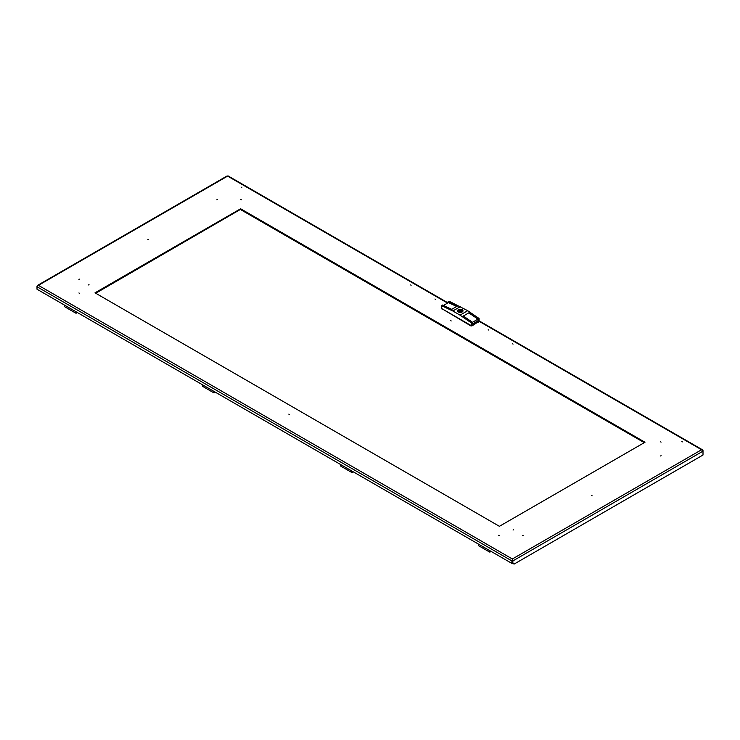 <?xml version="1.0" encoding="UTF-8"?>
<svg xmlns="http://www.w3.org/2000/svg" width="740" height="740" viewBox="0 0 740 740"><rect width="100%" height="100%" fill="white"/><g stroke="black" fill="none" stroke-linecap="round" stroke-linejoin="round"><path stroke-width="1.11" d="M410.617 284.946L411.125 285.242L410.617 284.946M241.277 187.183L241.786 187.47L241.277 187.183M434.963 299.006L435.471 299.293L434.963 299.006M513.061 344.091L512.561 343.804L513.061 344.091M682.4 441.863L681.901 441.567L682.4 441.863M488.715 330.04L488.215 329.744L488.715 330.04M88.513 284.946L89.022 284.66L88.513 284.946M513.061 530.053L513.569 529.766L513.061 530.053M660.57 441.826L661.079 442.122L660.57 441.826M661.079 455.683L660.57 455.97L661.079 455.683M241.332 199.781L240.824 199.495L241.332 199.781M217.347 199.495L216.839 199.781L217.347 199.495M450.697 320.661L451.206 320.957L450.697 320.661M148.388 239.594L147.88 239.307L148.388 239.594M79.43 293.253L78.921 292.966L79.43 293.253M78.921 279.406L79.43 279.119L78.921 279.406M288.794 414.132L289.303 414.428L288.794 414.132M498.668 535.307L499.176 535.594L498.668 535.307M591.612 495.495L592.12 495.782L591.612 495.495M522.653 535.594L523.162 535.307L522.653 535.594M240.602 208.773L644.993 442.252L499.398 526.307L95.007 292.837L240.602 208.773L240.602 209.328L644.512 442.529L240.602 209.328L95.728 293.253M227.125 176.398L38.425 285.344L512.376 558.977L512.876 560.911L512.376 558.977L511.886 563.399L511.886 560.911L37 286.741L38.425 285.344L37.222 286.288M512.376 559.533L512.357 560.633M38.425 285.344L37 286.167L37 289.229L511.886 563.399M702.778 450.697L701.576 449.744L703 451.141L703 455.017L514.078 564.093L512.876 563.399L512.876 560.911L703 451.141L703 450.568L479.113 321.308L471.436 325.739L441.456 308.423L441.456 305.657L442.529 305.037L451.724 309.339L457.246 306.147L448.052 301.846L448.052 302.817M512.395 560.633L512.876 563.399M447.571 303.095L228.114 176.398M459.919 311.059L460.789 310.846L459.919 311.059M458.541 311.855A2.461 1.415 0 0 0 458.939 312.039L459.577 311.679A1.591 0.925 0 0 0 461.88 310.846A1.591 0.925 0 0 0 461.714 310.439L462.343 310.079A2.461 1.415 0 0 0 461.621 309.662L460.992 310.023A1.591 0.925 0 0 0 458.689 310.846A1.591 0.925 0 0 0 458.856 311.262L458.217 311.623A2.461 1.415 0 0 0 458.541 311.855M457.57 310.92A2.71 1.563 180 0 1 458.421 309.847M458.365 311.956A2.71 1.563 180 0 1 457.57 310.846A2.71 1.563 180 0 1 459.244 309.403A2.71 1.563 180 0 1 462.204 309.746A2.71 1.563 180 0 1 463 310.846A2.71 1.563 180 0 1 461.316 312.299A2.71 1.563 180 0 1 458.365 311.956M462.204 309.884A2.71 1.563 180 0 1 462.99 310.92M478.567 321.613L471.99 325.914L470.881 325.914L441.993 308.737M443.464 305.472L448.412 302.614L456.7 306.462M468.836 312.844L463.323 316.026L468.836 312.844L478.031 319.162L478.031 320.818L472.518 324.009L472.518 322.344L471.436 322.964L460.039 315.138L467.717 310.707L479.113 318.533L478.031 319.162M472.518 322.344L463.323 316.026M472.462 322.307L477.957 319.134L478.031 320.818M472.518 323.926L477.957 320.781M471.436 325.739L471.436 322.964M479.113 321.308L479.113 318.533M467.717 310.707L449.125 301.226L448.052 301.846M460.521 306.554L452.843 310.985L460.039 315.138M452.843 310.985L441.456 305.657M468.836 312.863L477.957 319.134M458.856 312.002L458.856 311.262M460.992 311.679L460.992 310.023M461.621 311.346L461.621 309.662M461.714 311.262L461.714 310.439M644.272 442.668L240.602 209.605M490.703 551.171A1.203 0.694 -60 0 1 489.473 551.004A1.203 0.694 -60 0 1 489.566 550.514M478.512 544.131A1.693 0.981 120 0 0 478.678 545.75L489.473 551.975A1.693 0.981 120 0 0 490.962 551.318M489.307 550.366A1.693 0.981 120 0 0 489.473 551.975M489.473 550.93A1.036 0.601 120 0 0 490.49 551.05M352.786 471.546A1.203 0.694 -60 0 1 351.555 471.38A1.203 0.694 -60 0 1 351.648 470.89M340.594 464.507A1.693 0.981 120 0 0 340.761 466.117L351.555 472.351A1.693 0.981 120 0 0 353.045 471.695M351.389 470.742A1.693 0.981 120 0 0 351.555 472.351M351.555 471.306A1.036 0.601 120 0 0 352.573 471.426M76.951 312.299A1.203 0.694 -60 0 1 75.721 312.123A1.203 0.694 -60 0 1 75.813 311.632M64.759 305.259A1.693 0.981 120 0 0 64.926 306.869L75.721 313.103A1.693 0.981 120 0 0 77.21 312.437M75.554 311.485A1.693 0.981 120 0 0 75.721 313.103M75.721 312.049A1.036 0.601 120 0 0 76.738 312.169M214.868 391.923A1.203 0.694 -60 0 1 213.638 391.747A1.203 0.694 -60 0 1 213.731 391.257M202.677 384.883A1.693 0.981 120 0 0 202.843 386.493L213.638 392.727A1.693 0.981 120 0 0 215.127 392.071M213.472 391.118A1.693 0.981 120 0 0 213.638 392.727M213.638 391.673A1.036 0.601 120 0 0 214.656 391.802M512.376 558.977L701.576 449.744M462.084 309.81A2.544 1.471 180 0 1 462.084 311.892A2.544 1.471 180 0 1 458.486 311.892A2.544 1.471 180 0 1 458.486 309.81A2.544 1.471 180 0 1 462.084 309.81M471.99 325.415L471.99 325.914M478.466 322.178L478.466 321.678M470.881 325.914L470.881 325.415M442.104 308.802L442.104 309.302M37.509 285.409L227.171 175.907M228.068 175.907L447.968 302.864M479.113 320.846L702.491 449.809M460.789 310.846L460.789 311.725M463 310.985L462.167 309.801C459.808 308.987 458.282 309.375 457.57 310.985M459.771 310.846L459.771 311.725"/></g></svg>
